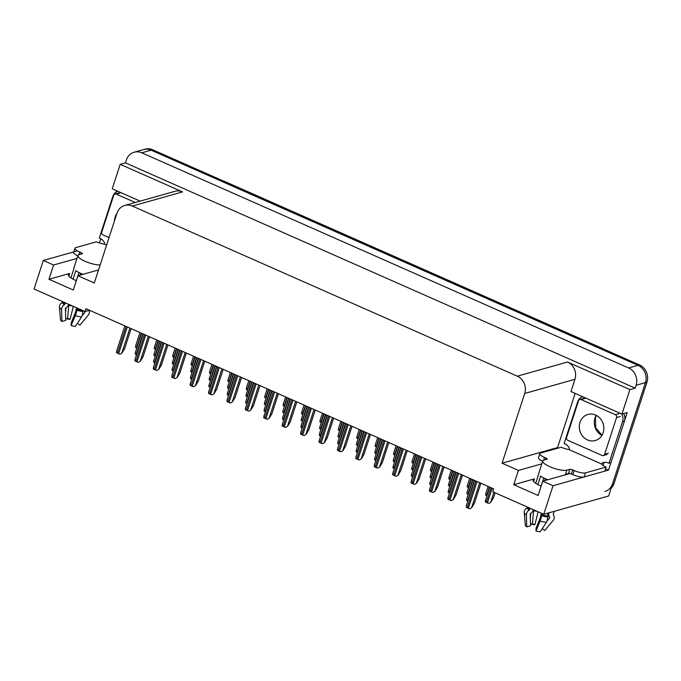 <?xml version="1.0" encoding="UTF-8"?>
<svg xmlns="http://www.w3.org/2000/svg" width="681" height="681" viewBox="0 0 681 681"><rect width="100%" height="100%" fill="white"/><g stroke="black" fill="none" stroke-linecap="round" stroke-linejoin="round"><path stroke-width="1.02" d="M76.323 280.734A14.216 3.72 -162 0 1 75.829 280.512A14.216 3.72 -162 0 1 68.304 274.434A14.216 3.72 -162 0 1 69.658 273.447L48.955 279.278L73.301 290.029L77.94 275.754L98.524 269.965M541.131 486.157A14.216 3.72 -162 0 1 540.637 485.945A14.216 3.72 -162 0 1 533.112 479.858A14.216 3.72 -162 0 1 534.466 478.871L513.772 484.702L518.403 470.426L502.05 463.199L524.71 393.456A13.331 11.977 -105.7 0 0 517.279 376.176L132.344 206.054A13.331 11.977 -105.7 0 0 124.759 205.458A13.331 11.977 -105.7 0 0 116.953 213.247L94.293 282.99L77.94 275.754M99.426 242.972L100.814 238.708M115.915 192.229L116.425 190.654M558.505 448.004L557.543 447.57L575.147 393.388M524.71 393.456L574.951 379.308L570.976 391.549L621.949 414.074L627.201 412.592L608.516 470.103L605.537 468.783M132.344 206.054L182.585 191.906L120.205 164.334L112.254 188.807L140.133 201.125M182.585 191.906A13.331 11.977 -105.7 0 0 175 191.31L124.759 205.458M574.951 379.308A13.331 11.977 -105.7 0 0 567.52 362.028L629.899 389.6L635.152 388.119L125.457 162.861L126.385 160.001A13.331 11.977 74.3 0 1 134.183 152.221A13.331 11.977 74.3 0 1 141.767 152.816L628.64 367.987A13.331 11.977 74.3 0 1 636.08 385.267L635.152 388.119M621.949 414.074L629.899 389.6M134.183 152.221L143.555 149.582A13.331 11.977 74.3 0 1 151.139 150.178L638.012 365.348A13.331 11.977 74.3 0 1 645.452 382.628L608.61 496.015L543.744 514.274L553.023 485.723L608.516 470.103M77.004 258.414L53.595 265.003L43.329 260.457L34.05 289.008L85.023 311.532L89.534 310.264M43.329 260.457L77.421 250.863M120.205 164.334L125.457 162.861M85.023 311.532L85.951 308.68L493.699 488.89L492.772 491.75L543.744 514.274M502.05 463.199L557.543 447.57M553.023 485.723L542.748 481.186L569.069 473.772A14.216 3.72 18 0 0 569.818 473.465M541.812 463.838L518.403 470.426M48.955 279.278L53.595 265.003M513.772 484.702L538.109 495.462L542.748 481.186M611.121 488.268A13.331 11.977 74.3 0 0 614.083 483.357L646.95 382.203A13.331 11.977 74.3 0 0 639.519 364.931L152.646 149.752A13.331 11.977 74.3 0 0 145.053 149.156L143.555 149.582A13.331 11.977 74.3 0 1 151.139 150.178L638.012 365.348A13.331 11.977 74.3 0 1 645.452 382.628L612.585 483.774A13.331 11.977 74.3 0 1 604.788 491.563M486.949 495.819L486.609 495.666A2.222 0.579 -162 0 1 485.587 495.053L486.038 493.342M495.113 492.78L493.487 497.777L490.856 502.22L488.898 503.404A2.222 0.579 -162 0 1 487.426 502.918L486.285 502.416A2.222 0.579 -162 0 1 485.272 501.803L485.723 500.092M490.856 502.22L488.898 503.404M467.898 501.182L467.558 501.029A2.222 0.579 -162 0 1 466.545 500.416L466.996 498.705M480.905 483.238L474.444 503.14L471.805 507.583L469.856 508.767A2.222 0.579 -162 0 1 468.383 508.281L467.243 507.779A2.222 0.579 -162 0 1 466.221 507.166L466.672 505.455M471.805 507.583L469.856 508.767M545.541 459.632L546.034 458.117A2.222 0.579 -162 0 1 547.209 459.062A2.222 0.579 -162 0 1 547.005 459.224L544 460.067A13.331 3.482 18 0 0 542.74 460.986A13.331 3.482 18 0 0 549.788 466.689A13.331 3.482 18 0 0 566.822 470.154L569.827 469.303A2.222 0.579 -162 0 1 572.661 469.881L571.333 473.959A2.222 0.579 18 0 0 568.499 473.389L569.827 469.303M547.822 479.756A13.331 3.482 -162 0 1 545.813 478.93A13.331 3.482 -162 0 1 540.646 476.036L537.862 484.591M541.455 513.261L541.369 513.517A4.886 0.851 -74.7 0 0 540.433 517.347L536.058 528.226L535.947 530.984L540.101 521.101A4.886 0.851 -74.7 0 0 541.616 515.704L542.195 513.585M548.248 513.006L547.371 516.879A4.886 2.826 96.9 0 1 546.383 522.378L540.169 531.844A10.215 2.673 18 0 1 535.947 530.984M542.238 528.694L544.715 530.567L553.142 520.471A4.886 4.639 162.9 0 0 553.559 515.134L553.21 514.308L554.181 511.337M566.524 473.942A13.331 3.482 -162 0 1 565.366 474.64L568.499 473.389M535.726 483.289L538.773 473.891A13.331 3.482 -162 0 1 538.765 473.227L542.74 460.986M530.167 508.273L529.052 510.154A4.886 3.78 127.2 0 0 526.396 515.04L526.728 526.915A10.215 2.673 18 0 1 525.298 525.272L524.268 512.597A4.886 4.639 -17.1 0 1 527.103 507.915L527.928 507.285M549.116 512.759L548.988 513.151A4.886 4.639 162.9 0 0 549.448 516.913L549.72 517.883L547.005 521.135M544.774 480.616L545.387 478.734M526.728 526.915L530.567 525.8L530.227 513.925L530.959 513.159A4.886 3.78 127.2 0 0 533.359 509.975L533.436 509.72M541.097 486.14L543.761 477.951M538.143 511.797L534.934 524.566A6.095 1.592 18 0 0 532.414 524.055L533.598 510.759L534.151 510.154A4.886 2.826 -83.1 0 0 534.27 510.086M547.422 517.16L547.975 515.228A4.886 3.78 -52.8 0 1 547.711 514.666M534.934 524.566L534.066 524.847A10.215 2.673 18 0 0 530.516 524.081M530.516 524.004L532.414 524.055M530.788 513.27L530.354 518.241M584.213 476.938L585.541 472.861L606.09 467.081L604.762 471.158L584.213 476.938A8.887 2.324 -162 0 1 572.857 474.631L571.333 473.959M542.646 461.275A8.887 2.324 -162 0 1 538.492 457.717L539.812 453.64A8.887 2.324 -162 0 1 540.654 453.027L561.204 447.238A8.887 2.324 -162 0 0 568.788 449.511L601.502 463.965A8.887 2.324 -162 0 0 606.09 467.081M585.541 472.861A8.887 2.324 -162 0 1 574.185 470.554L572.661 469.881M546.034 458.117L544.519 457.445A8.887 2.324 -162 0 1 539.812 453.64M569.163 449.4L569.427 448.592A8.887 7.985 74.3 0 0 564.14 443.45L577.658 401.85A8.887 7.985 74.3 0 1 582.672 396.717M602.898 465.336A4.444 1.566 -66.2 0 0 603.749 463.327L604.013 462.518L602.14 463.046A8.887 7.985 74.3 0 1 603.349 462.586A8.887 7.985 74.3 0 1 609.027 463.284L610.9 462.757L624.417 421.156A8.887 7.985 -105.7 0 0 623.66 413.588M621.702 413.963A8.887 7.985 74.3 0 1 622.536 421.684L609.027 463.284M601.876 463.863L602.14 463.046M468.537 487.681L468.196 487.528A2.222 0.579 -162 0 1 467.183 486.915L467.626 485.204M450.124 479.543L449.783 479.398A2.222 0.579 -162 0 1 448.77 478.777L449.222 477.066M431.72 471.405L431.379 471.261A2.222 0.579 -162 0 1 430.358 470.648L430.809 468.928M413.307 463.276L412.967 463.123A2.222 0.579 -162 0 1 411.954 462.51L412.397 460.79M468.222 494.432L467.881 494.278A2.222 0.579 -162 0 1 466.86 493.665L467.311 491.954M449.809 486.294L449.469 486.14A2.222 0.579 -162 0 1 448.456 485.527L448.898 483.816M431.396 478.156L431.056 478.011A2.222 0.579 -162 0 1 430.043 477.398L430.494 475.678M412.992 470.026L412.652 469.873A2.222 0.579 -162 0 1 411.63 469.26L412.082 467.541M449.494 493.044L449.145 492.891A2.222 0.579 -162 0 1 448.132 492.278L448.583 490.567M431.082 484.906L430.741 484.753A2.222 0.579 -162 0 1 429.728 484.14L430.171 482.429M412.669 476.768L412.328 476.623A2.222 0.579 -162 0 1 411.315 476.01L411.758 474.291M394.256 468.639L393.916 468.485A2.222 0.579 -162 0 1 392.903 467.873L393.354 466.153M579.974 422.382A13.552 12.181 -105.7 0 0 582.757 436.317A13.552 12.181 -105.7 0 0 595.254 440.547A13.552 12.181 -105.7 0 0 603.179 432.631A13.552 12.181 -105.7 0 0 600.404 418.696A13.552 12.181 -105.7 0 0 587.907 414.465A13.552 12.181 -105.7 0 0 579.974 422.382M616.56 417.555A2.222 2 -105.7 0 0 615.318 414.678L581.089 399.551A2.222 2 -105.7 0 0 578.527 400.751L566.601 437.457A2.222 2 -105.7 0 0 567.835 440.335L602.072 455.461A2.222 2 -105.7 0 0 604.634 454.261L616.56 417.555L620.306 416.5M116.868 213.528A13.552 12.181 -105.7 0 0 115.166 216.95A13.552 12.181 -105.7 0 0 114.493 220.831M135.247 202.504L116.281 194.119A2.222 2 -105.7 0 0 113.71 195.319L101.784 232.025A2.222 2 -105.7 0 0 103.027 234.911L109.054 237.575M80.733 254.2L81.226 252.694A2.222 0.579 -162 0 1 82.401 253.638A2.222 0.579 -162 0 1 82.188 253.792L79.192 254.634A13.331 3.482 18 0 0 77.923 255.562A13.331 3.482 18 0 0 84.98 261.266A13.331 3.482 18 0 0 100.15 264.96M83.014 274.332A13.331 3.482 -162 0 1 81.005 273.498A13.331 3.482 -162 0 1 75.838 270.604L73.054 279.159M76.647 307.838L76.561 308.093A4.886 0.851 -74.7 0 0 75.625 311.924L71.25 322.803L71.139 325.561L75.293 315.678A4.886 0.851 -74.7 0 0 76.808 310.281L77.379 308.161M82.512 310.425L82.563 311.447A4.886 2.826 96.9 0 1 81.575 316.954L75.361 326.42A10.215 2.673 18 0 1 71.139 325.561M70.909 277.857L73.965 268.467A13.331 3.482 -162 0 1 73.948 267.795L77.923 255.562M65.359 302.849L64.244 304.73A4.886 3.78 127.2 0 0 61.588 309.617L61.92 321.483A10.215 2.673 18 0 1 60.49 319.84L59.451 307.174A4.886 4.639 -17.1 0 1 62.294 302.492L63.112 301.853M79.966 275.192L80.571 273.311M61.92 321.483L65.751 320.368L65.419 308.502L66.142 307.735A4.886 3.78 127.2 0 0 68.543 304.552L68.628 304.296M76.289 280.717L78.953 272.519M73.335 306.373L70.126 319.142A6.095 1.592 18 0 0 67.606 318.631L68.79 305.335L69.343 304.73A4.886 2.826 -83.1 0 0 69.453 304.662M84.538 311.328A4.886 4.639 162.9 0 0 84.64 311.489L84.904 312.46L82.188 315.712M82.605 311.728L83.286 310.774M70.126 319.142L69.249 319.423A10.215 2.673 18 0 0 65.708 318.657M65.699 318.58L67.606 318.631M77.43 323.262L79.898 325.135L88.326 315.048A4.886 4.639 162.9 0 0 89.1 310.391M65.98 307.838L65.538 312.817M77.83 255.843A8.887 2.324 -162 0 1 73.676 252.293L75.004 248.216A8.887 2.324 -162 0 1 75.846 247.603L96.396 241.815A8.887 2.324 -162 0 0 103.98 244.079L106.645 244.99M81.226 252.694L79.703 252.021A8.887 2.324 -162 0 1 75.004 248.216M104.355 243.977L104.619 243.16A8.887 7.985 74.3 0 0 99.332 238.027L112.842 196.426A8.887 7.985 74.3 0 1 117.864 191.284M462.501 475.1L456.032 495.002L453.393 499.445L451.443 500.629A2.222 0.579 -162 0 1 449.971 500.143L448.83 499.641A2.222 0.579 -162 0 1 447.817 499.028L448.26 497.317M453.393 499.445L451.443 500.629M444.089 466.962L437.619 486.864L434.989 491.307L433.031 492.499A2.222 0.579 -162 0 1 431.558 492.014L430.418 491.503A2.222 0.579 -162 0 1 429.405 490.89L429.856 489.179M434.989 491.307L433.031 492.499M425.676 458.832L419.215 478.726L416.576 483.178L414.618 484.361A2.222 0.579 -162 0 1 413.154 483.876L412.014 483.374A2.222 0.579 -162 0 1 410.992 482.752L411.443 481.041M416.576 483.178L414.618 484.361M407.272 450.694L400.803 470.588L398.164 475.04L396.214 476.223A2.222 0.579 -162 0 1 394.742 475.738L393.601 475.236A2.222 0.579 -162 0 1 392.588 474.623L393.031 472.903M398.164 475.04L396.214 476.223M388.86 442.556L382.39 462.45L379.76 466.902L377.802 468.085A2.222 0.579 -162 0 1 376.329 467.6L375.188 467.098A2.222 0.579 -162 0 1 374.175 466.485L374.627 464.765M379.76 466.902L377.802 468.085M370.447 434.418L363.986 454.321L361.347 458.764L359.389 459.947A2.222 0.579 -162 0 1 357.925 459.462L356.784 458.96A2.222 0.579 -162 0 1 355.763 458.347L356.214 456.636M361.347 458.764L359.389 459.947M352.043 426.28L345.573 446.183L342.935 450.626L340.985 451.818A2.222 0.579 -162 0 1 339.513 451.333L338.372 450.822A2.222 0.579 -162 0 1 337.359 450.209L337.802 448.498M342.935 450.626L340.985 451.818M333.63 418.143L327.161 438.045L324.522 442.497L322.573 443.68A2.222 0.579 -162 0 1 321.1 443.195L319.959 442.684A2.222 0.579 -162 0 1 318.946 442.071L319.398 440.36M324.522 442.497L322.573 443.68M315.218 410.013L308.757 429.907L306.118 434.359L304.16 435.542A2.222 0.579 -162 0 1 302.696 435.057L301.555 434.555A2.222 0.579 -162 0 1 300.534 433.942L300.985 432.222M306.118 434.359L304.16 435.542M296.814 401.875L290.344 421.769L287.705 426.221L285.756 427.404A2.222 0.579 -162 0 1 284.283 426.919L283.143 426.417A2.222 0.579 -162 0 1 282.13 425.804L282.572 424.084M287.705 426.221L285.756 427.404M278.401 393.737L271.932 413.639L269.293 418.083L267.344 419.266A2.222 0.579 -162 0 1 265.871 418.781L264.73 418.279A2.222 0.579 -162 0 1 263.717 417.666L264.168 415.955M269.293 418.083L267.344 419.266M259.989 385.599L253.528 405.501L250.889 409.945L248.931 411.128A2.222 0.579 -162 0 1 247.467 410.643L246.318 410.141A2.222 0.579 -162 0 1 245.305 409.528L245.756 407.817M250.889 409.945L248.931 411.128M241.576 377.461L235.115 397.363L232.476 401.807L230.527 402.999A2.222 0.579 -162 0 1 229.054 402.514L227.914 402.003A2.222 0.579 -162 0 1 226.901 401.39L227.343 399.679M232.476 401.807L230.527 402.999M223.172 369.332L216.703 389.226L214.064 393.678L212.114 394.861A2.222 0.579 -162 0 1 210.642 394.376L209.501 393.873A2.222 0.579 -162 0 1 208.488 393.26L208.939 391.541M214.064 393.678L212.114 394.861M204.76 361.194L198.299 381.088L195.66 385.54L193.702 386.723A2.222 0.579 -162 0 1 192.229 386.238L191.089 385.735A2.222 0.579 -162 0 1 190.076 385.123L190.527 383.403M195.66 385.54L193.702 386.723M186.347 353.056L179.886 372.95L177.247 377.402L175.298 378.585A2.222 0.579 -162 0 1 173.825 378.1L172.685 377.597A2.222 0.579 -162 0 1 171.672 376.985L172.114 375.265M177.247 377.402L175.298 378.585M167.943 344.918L161.474 364.82L158.835 369.264L156.885 370.447A2.222 0.579 -162 0 1 155.413 369.962L154.272 369.46A2.222 0.579 -162 0 1 153.259 368.847L153.702 367.136M158.835 369.264L156.885 370.447M149.531 336.78L143.07 356.682L140.431 361.126L138.473 362.318A2.222 0.579 -162 0 1 137 361.832L135.859 361.322A2.222 0.579 -162 0 1 134.847 360.709L135.298 358.998M140.431 361.126L138.473 362.318M131.118 328.642L124.657 348.544L122.018 352.996L120.069 354.18A2.222 0.579 -162 0 1 118.596 353.694L117.455 353.192A2.222 0.579 -162 0 1 116.434 352.571L116.885 350.86M122.018 352.996L120.069 354.18M394.895 455.138L394.554 454.985A2.222 0.579 -162 0 1 393.541 454.372L393.993 452.661M376.491 447L376.15 446.847A2.222 0.579 -162 0 1 375.129 446.234L375.58 444.523M358.078 438.862L357.738 438.709A2.222 0.579 -162 0 1 356.725 438.096L357.167 436.385M394.58 461.888L394.239 461.735A2.222 0.579 -162 0 1 393.226 461.122L393.669 459.411M376.167 453.75L375.827 453.597A2.222 0.579 -162 0 1 374.814 452.984L375.265 451.273M357.763 445.612L357.414 445.459A2.222 0.579 -162 0 1 356.401 444.846L356.853 443.135M339.351 437.474L339.01 437.33A2.222 0.579 -162 0 1 337.997 436.708L338.44 434.997M375.852 460.501L375.512 460.347A2.222 0.579 -162 0 1 374.49 459.735L374.942 458.024M357.44 452.363L357.099 452.21A2.222 0.579 -162 0 1 356.086 451.597L356.529 449.886M339.027 444.225L338.687 444.072A2.222 0.579 -162 0 1 337.674 443.459L338.125 441.748M320.623 436.087L320.283 435.942A2.222 0.579 -162 0 1 319.261 435.329L319.712 433.61M339.666 430.724L339.325 430.579A2.222 0.579 -162 0 1 338.312 429.966L338.763 428.247M321.262 422.595L320.921 422.441A2.222 0.579 -162 0 1 319.9 421.828L320.351 420.109M302.849 414.457L302.509 414.303A2.222 0.579 -162 0 1 301.496 413.69L301.938 411.979M284.437 406.319L284.096 406.165A2.222 0.579 -162 0 1 283.083 405.553L283.534 403.842M266.033 398.181L265.692 398.027A2.222 0.579 -162 0 1 264.671 397.415L265.122 395.704M247.62 390.043L247.28 389.898A2.222 0.579 -162 0 1 246.267 389.285L246.709 387.566M320.938 429.336L320.598 429.192A2.222 0.579 -162 0 1 319.585 428.579L320.036 426.859M302.534 421.207L302.185 421.054A2.222 0.579 -162 0 1 301.172 420.441L301.623 418.721M284.122 413.069L283.781 412.916A2.222 0.579 -162 0 1 282.76 412.303L283.211 410.592M265.709 404.931L265.369 404.778A2.222 0.579 -162 0 1 264.356 404.165L264.798 402.454M247.297 396.793L246.956 396.64A2.222 0.579 -162 0 1 245.943 396.027L246.394 394.316M228.893 388.655L228.552 388.51A2.222 0.579 -162 0 1 227.531 387.898L227.982 386.178M302.211 427.957L301.87 427.804A2.222 0.579 -162 0 1 300.857 427.191L301.3 425.472M283.798 419.819L283.458 419.666A2.222 0.579 -162 0 1 282.445 419.053L282.896 417.334M265.394 411.682L265.054 411.528A2.222 0.579 -162 0 1 264.032 410.915L264.483 409.204M246.982 403.544L246.641 403.39A2.222 0.579 -162 0 1 245.628 402.777L246.071 401.066M228.569 395.406L228.229 395.261A2.222 0.579 -162 0 1 227.216 394.639L227.667 392.928M210.165 387.268L209.825 387.123A2.222 0.579 -162 0 1 208.803 386.51L209.254 384.791M229.208 381.913L228.867 381.76A2.222 0.579 -162 0 1 227.854 381.147L228.305 379.428M210.804 373.775L210.455 373.622A2.222 0.579 -162 0 1 209.442 373.009L209.893 371.29M192.391 365.637L192.051 365.484A2.222 0.579 -162 0 1 191.038 364.871L191.48 363.16M173.978 357.499L173.638 357.346A2.222 0.579 -162 0 1 172.625 356.733L173.068 355.022M155.566 349.362L155.225 349.217A2.222 0.579 -162 0 1 154.212 348.595L154.664 346.884M210.48 380.526L210.14 380.373A2.222 0.579 -162 0 1 209.127 379.76L209.569 378.04M192.068 372.388L191.727 372.235A2.222 0.579 -162 0 1 190.714 371.622L191.165 369.911M173.664 364.25L173.323 364.097A2.222 0.579 -162 0 1 172.302 363.484L172.753 361.773M155.251 356.112L154.91 355.959A2.222 0.579 -162 0 1 153.897 355.346L154.34 353.635M136.838 347.974L136.498 347.829A2.222 0.579 -162 0 1 135.485 347.216L135.936 345.497M191.753 379.138L191.412 378.985A2.222 0.579 -162 0 1 190.399 378.372L190.842 376.653M173.34 371L173 370.847A2.222 0.579 -162 0 1 171.987 370.234L172.438 368.523M154.936 362.862L154.596 362.709A2.222 0.579 -162 0 1 153.574 362.096L154.025 360.385M136.523 354.724L136.183 354.571A2.222 0.579 -162 0 1 135.17 353.958L135.613 352.247M69.658 273.447L68.815 276.026M534.466 478.871L533.632 481.45M636.08 385.267L646.95 382.203M628.64 367.987L639.519 364.931M141.767 152.816L152.646 149.752M517.279 376.176L567.52 362.028M222.857 180.78L224.696 181.469A4.444 1.566 113.8 0 0 224.321 181.435M601.646 348.195A4.444 1.566 -66.2 0 1 602.021 348.229L603.783 349.14M614.083 483.357L612.585 483.774M489.426 487L486.609 495.666M491.061 487.724L486.285 502.416M492.201 488.226L487.426 502.918M493.921 492.252L490.669 502.272M474.291 480.309L467.558 501.029M475.925 481.033L467.243 507.779M477.075 481.544L468.383 508.281M479.713 482.71L471.618 507.634M541.778 514.853A13.331 3.482 18 0 0 547.286 515.977M566.822 470.154L565.502 474.231M527.886 507.396A13.331 3.482 18 0 0 529.758 509.541M549.15 516.351A10.513 2.75 18 0 0 547.975 515.228M535.445 510.605A10.956 2.86 18 0 0 533.802 510.35M549.261 516.59A10.956 2.86 18 0 0 548.222 515.636M537.505 511.516A11.075 2.894 18 0 0 533.598 510.759M549.72 517.883A11.075 2.894 18 0 0 548.162 516.104M524.268 512.597A15.195 3.975 18 0 0 526.396 515.04M540.101 521.101A15.195 3.975 18 0 0 546.383 522.378M527.103 507.915A13.926 3.643 18 0 0 529.052 510.154M541.616 515.704A13.926 3.643 18 0 0 547.371 516.879M553.559 515.134A13.926 3.643 18 0 0 553.295 514.581L554.045 516.189M527.647 507.668A13.475 3.524 18 0 0 529.537 509.831M541.693 515.202A13.475 3.524 18 0 0 547.26 516.334M572.857 474.631L574.185 470.554M544.519 457.445L543.625 460.194M622.536 421.684L624.417 421.156M471.014 478.862L468.196 487.528M452.601 470.724L449.783 479.398M434.189 462.595L431.379 471.261M415.785 454.457L412.967 463.123M472.648 479.586L467.881 494.278M454.244 471.448L449.469 486.14M435.831 463.318L431.056 478.011M417.419 455.18L412.652 469.873M455.878 472.18L449.145 492.891M437.474 464.042L430.741 484.753M419.062 455.904L412.328 476.623M400.649 447.766L393.916 468.485M601.902 435.423A13.552 12.181 74.3 0 1 594.973 418.16A13.552 12.181 74.3 0 1 596.258 415.367M615.318 414.678L619.072 413.622M581.089 399.551L584.834 398.496M604.634 454.261L608.38 453.205M116.281 194.119L120.026 193.064M76.97 309.429A13.331 3.482 18 0 0 82.478 310.545M63.078 301.972A13.331 3.482 18 0 0 64.95 304.118M70.637 305.182A10.956 2.86 18 0 0 68.994 304.926M72.697 306.092A11.075 2.894 18 0 0 68.79 305.335M84.904 312.46A11.075 2.894 18 0 0 83.686 310.945M59.451 307.174A15.195 3.975 18 0 0 61.588 309.617M75.293 315.678A15.195 3.975 18 0 0 81.575 316.954M62.294 302.492A13.926 3.643 18 0 0 64.244 304.73M76.808 310.281A13.926 3.643 18 0 0 82.563 311.447M62.839 302.236A13.475 3.524 18 0 0 64.729 304.407M76.885 309.778A13.475 3.524 18 0 0 82.452 310.911M79.703 252.021L78.809 254.771M457.521 472.903L448.83 499.641M458.662 473.406L449.971 500.143M461.309 474.572L453.205 499.496M439.109 464.765L430.418 491.503M440.249 465.268L431.558 492.014M442.897 466.434L434.801 491.367M420.696 456.628L412.014 483.374M421.837 457.13L413.154 483.876M424.484 458.304L416.389 483.229M402.292 448.49L393.601 475.236M403.433 448.992L394.742 475.738M406.08 450.167L397.976 475.091M383.88 440.352L375.188 467.098M385.02 440.862L376.329 467.6M387.668 442.029L379.572 466.953M365.467 432.222L356.784 458.96M366.608 432.724L357.925 459.462M369.255 433.891L361.16 458.815M347.063 424.084L338.372 450.822M348.204 424.586L339.513 451.333M350.851 425.753L342.747 450.686M328.651 415.946L319.959 442.684M329.791 416.449L321.1 443.195M332.439 417.623L324.343 442.548M310.238 407.808L301.555 434.555M311.379 408.311L302.696 435.057M314.026 409.485L305.931 434.41M291.834 399.67L283.143 426.417M292.975 400.181L284.283 426.919M295.622 401.347L287.518 426.272M273.421 391.532L264.73 418.279M274.562 392.043L265.871 418.781M277.21 393.209L269.106 418.134M255.009 383.403L246.318 410.141M256.15 383.905L247.467 410.643M258.797 385.071L250.702 409.996M236.605 375.265L227.914 402.003M237.746 375.767L229.054 402.514M240.393 376.942L232.289 401.867M218.192 367.127L209.501 393.873M219.333 367.629L210.642 394.376M221.98 368.804L213.877 393.729M199.78 358.989L191.089 385.735M200.921 359.491L192.229 386.238M203.568 360.666L195.473 385.591M181.376 350.851L172.685 377.597M182.517 351.362L173.825 378.1M185.155 352.528L177.06 377.453M162.963 342.722L154.272 369.46M164.104 343.224L155.413 369.962M166.751 344.39L158.647 369.315M144.551 334.584L135.859 361.322M145.691 335.086L137 361.832M148.339 336.252L140.243 361.185M126.138 326.446L117.455 353.192M127.287 326.948L118.596 353.694M129.926 328.123L121.831 353.047M397.372 446.319L394.554 454.985M378.959 438.181L376.15 446.847M360.555 430.043L357.738 438.709M399.015 447.042L394.239 461.735M380.602 438.904L375.827 453.597M362.19 430.767L357.414 445.459M343.786 422.637L339.01 437.33M382.245 439.628L375.512 460.347M363.833 431.49L357.099 452.21M345.42 423.361L338.687 444.072M327.008 415.223L320.283 435.942M342.143 421.905L339.325 430.579M323.73 413.776L320.921 422.441M305.326 405.638L302.509 414.303M286.914 397.5L284.096 406.165M268.501 389.362L265.692 398.027M250.097 381.224L247.28 389.898M325.373 414.499L320.598 429.192M306.961 406.361L302.185 421.054M288.557 398.223L283.781 412.916M270.144 390.085L265.369 404.778M251.732 381.947L246.956 396.64M233.328 373.818L228.552 388.51M308.604 407.085L301.87 427.804M290.191 398.947L283.458 419.666M271.779 390.809L265.054 411.528M253.375 382.679L246.641 403.39M234.962 374.541L228.229 395.261M216.549 366.404L209.825 387.123M231.685 373.094L228.867 381.76M213.272 364.956L210.455 373.622M194.868 356.818L192.051 365.484M176.456 348.681L173.638 357.346M158.043 340.543L155.225 349.217M214.915 365.68L210.14 380.373M196.503 357.542L191.727 372.235M178.09 349.404L173.323 364.097M159.686 341.266L154.91 355.959M141.273 333.137L136.498 347.829M198.145 358.266L191.412 378.985M179.733 350.128L173 370.847M161.32 341.998L154.596 362.709M142.916 333.86L136.183 354.571M224.696 181.469L602.021 348.229M488.124 486.43L485.749 493.734M489.767 487.153L485.434 500.484M472.989 479.739L466.698 499.096M474.631 480.463L466.383 505.847M566.558 473.933L566.362 474.538M469.711 478.292L467.336 485.604M451.307 470.154L448.932 477.466M432.895 462.016L430.52 469.328M414.482 453.878L412.107 461.19M471.354 479.015L467.021 492.346M452.942 470.877L448.609 484.217M434.538 462.74L430.205 476.079M416.125 454.602L411.792 467.941M454.585 471.601L448.294 490.958M436.172 463.463L429.881 482.829M417.759 455.334L411.469 474.691M399.355 447.196L393.065 466.553M596.437 415.47L595.398 417.845L595.739 427.821L602.004 435.244M579.82 399.449L583.574 398.394M603.332 455.563L607.086 454.508M115.012 194.025L118.758 192.97M456.219 472.325L447.97 497.709M437.815 464.187L429.566 489.579M419.402 456.057L411.154 481.441M400.99 447.919L392.741 473.304M382.586 439.781L374.337 465.166M364.173 431.643L355.925 457.028M345.761 423.505L337.512 448.89M327.357 415.376L319.108 440.76M308.944 407.238L300.696 432.622M290.532 399.1L282.283 424.484M272.119 390.962L263.879 416.346M253.715 382.824L245.466 408.208M235.303 374.686L227.054 400.079M216.89 366.557L208.641 391.941M198.486 358.419L190.237 383.803M180.073 350.281L171.825 375.665M161.661 342.143L153.412 367.527M143.257 334.005L135.008 359.398M124.844 325.876L116.596 351.26M396.078 445.749L393.703 453.052M377.666 437.611L375.291 444.914M359.253 429.473L356.878 436.785M397.713 446.472L393.38 459.803M379.308 438.334L374.976 451.665M360.896 430.196L356.563 443.535M342.483 422.058L338.151 435.397M380.943 439.058L374.652 458.415M362.53 430.92L356.24 450.277M344.126 422.782L337.836 442.148M325.714 414.644L319.423 434.01M340.849 421.335L338.474 428.647M322.436 413.197L320.061 420.509M304.024 405.059L301.649 412.371M285.62 396.929L283.245 404.233M267.207 388.791L264.832 396.104M248.795 380.653L246.42 387.966M324.071 413.92L319.738 427.259M305.667 405.791L301.334 419.121M287.254 397.653L282.921 410.983M268.842 389.515L264.509 402.846M250.438 381.377L246.105 394.716M232.025 373.239L227.692 386.578M307.301 406.514L301.011 425.872M288.897 398.376L282.606 417.734M270.485 390.239L264.194 409.596M252.072 382.101L245.781 401.467M233.668 373.963L227.377 393.329M215.256 365.833L208.965 385.191M230.391 372.516L228.007 379.828M211.978 364.378L209.603 371.69M193.566 356.248L191.191 363.552M175.153 348.11L172.778 355.422M156.749 339.972L154.374 347.284M213.613 365.101L209.28 378.44M195.209 356.972L190.876 370.302M176.796 348.834L172.463 362.164M158.384 340.696L154.051 354.035M139.98 332.558L135.647 345.897M196.843 357.695L190.552 377.053M178.439 349.557L172.148 368.915M160.026 341.419L153.736 360.777M141.614 333.281L135.323 352.647"/></g></svg>
